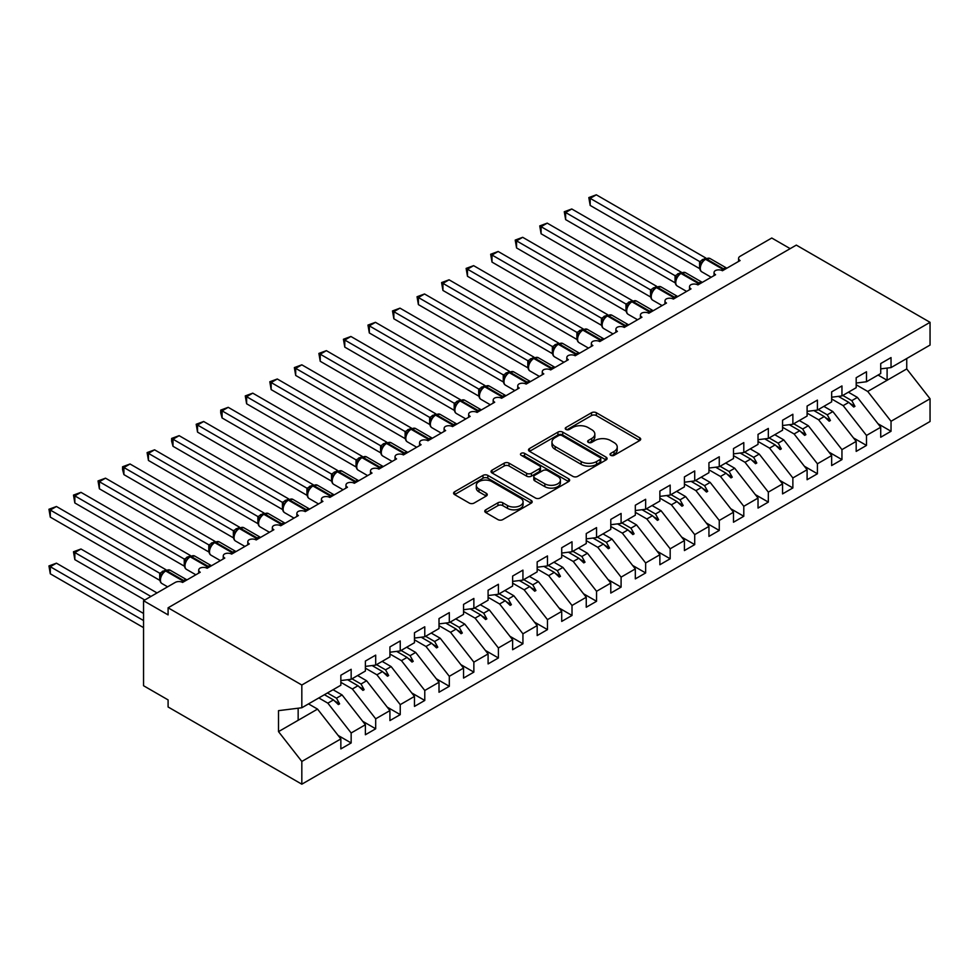 <?xml version="1.0" encoding="UTF-8"?>
<svg xmlns="http://www.w3.org/2000/svg" width="979" height="979" viewBox="0 0 979 979"><rect width="100%" height="100%" fill="white"/><g stroke="black" fill="none" stroke-linecap="round" stroke-linejoin="round"><path stroke-width="1.47" d="M610.737 455.321A2.386 1.371 0 0 0 614.102 455.321L639.703 440.55A3.402 1.97 0 0 0 640.694 439.155A3.402 1.97 0 0 0 639.703 437.772L596.346 412.734A3.402 1.97 0 0 0 591.524 412.734L565.935 427.517A2.386 1.371 0 0 0 565.238 428.484A2.386 1.371 0 0 0 565.935 429.463A2.386 1.371 0 0 0 569.301 429.463L572.617 427.542A10.904 6.29 0 0 1 588.036 427.542L591.646 429.634A10.904 6.29 0 0 1 594.84 434.076A10.904 6.29 0 0 1 591.646 438.531L588.33 440.44A2.386 1.371 0 0 0 587.633 441.419A2.386 1.371 0 0 0 588.33 442.386A2.386 1.371 0 0 0 591.708 442.386L595.012 440.477A10.904 6.29 0 0 1 610.431 440.477L614.041 442.569A10.904 6.29 0 0 1 617.235 447.011A10.904 6.29 0 0 1 614.041 451.466L610.737 453.375A2.386 1.371 0 0 0 610.039 454.354A2.386 1.371 0 0 0 610.737 455.321L610.737 453.375M485.78 509.802A3.402 1.97 0 0 0 484.776 511.197A3.402 1.97 0 0 0 485.78 512.58L497.944 519.604A3.402 1.97 0 0 0 502.765 519.604L531.181 503.194A3.402 1.97 0 0 0 532.184 501.811A3.402 1.97 0 0 0 531.181 500.416L487.823 475.39A3.402 1.97 0 0 0 483.014 475.39L454.586 491.801A3.402 1.97 0 0 0 453.583 493.183A3.402 1.97 0 0 0 454.586 494.579L469.284 503.059A3.402 1.97 0 0 0 474.093 503.059L486.257 496.035A3.402 1.97 0 0 0 487.261 494.652A3.402 1.97 0 0 0 486.257 493.257L478.976 489.047A9.117 5.262 0 0 1 476.308 485.327A9.117 5.262 0 0 1 481.937 480.469A9.117 5.262 0 0 1 491.862 481.607L520.4 498.091A9.117 5.262 0 0 1 523.08 501.811A9.117 5.262 0 0 1 517.45 506.669A9.117 5.262 0 0 1 507.514 505.531L502.765 502.778A3.402 1.97 0 0 0 497.944 502.778L485.78 509.802L485.78 512.58M880.721 368.863L891.037 367.59L930.05 345.061L930.05 322.324L796.306 245.105L168.094 607.8L168.094 614.885L143.546 600.714L175.204 582.444A5.201 3.01 180 0 1 182.571 582.444L200.242 572.238A5.201 3.01 0 0 1 198.713 570.121A5.201 3.01 0 0 1 199.997 568.138A5.201 3.01 180 0 1 207.107 568.273L224.778 558.067A5.201 3.01 0 0 1 223.249 555.95A5.201 3.01 0 0 1 224.534 553.967A5.201 3.01 180 0 1 231.644 554.102L249.315 543.908A5.201 3.01 0 0 1 247.797 541.779A5.201 3.01 0 0 1 249.082 539.796A5.201 3.01 180 0 1 256.192 539.943L273.851 529.737A5.201 3.01 0 0 1 272.333 527.608A5.201 3.01 0 0 1 273.618 525.637A5.201 3.01 180 0 1 280.728 525.772L298.399 515.566A5.201 3.01 0 0 1 296.87 513.449A5.201 3.01 0 0 1 298.154 511.466A5.201 3.01 180 0 1 305.264 511.601L322.935 501.395A5.201 3.01 0 0 1 321.406 499.278A5.201 3.01 0 0 1 322.703 497.295A5.201 3.01 180 0 1 329.801 497.43L347.472 487.236A5.201 3.01 0 0 1 345.954 485.107A5.201 3.01 0 0 1 347.239 483.124A5.201 3.01 180 0 1 354.349 483.271L372.02 473.065A5.201 3.01 0 0 1 370.49 470.936A5.201 3.01 0 0 1 371.775 468.965A5.201 3.01 180 0 1 378.885 469.1L396.556 458.894A5.201 3.01 0 0 1 395.026 456.777A5.201 3.01 0 0 1 396.324 454.794A5.201 3.01 180 0 1 403.421 454.929L421.092 444.723A5.201 3.01 0 0 1 419.575 442.606A5.201 3.01 0 0 1 420.86 440.623A5.201 3.01 180 0 1 427.97 440.758L445.629 430.564A5.201 3.01 0 0 1 444.111 428.435A5.201 3.01 0 0 1 445.396 426.452A5.201 3.01 180 0 1 452.506 426.599L470.177 416.393A5.201 3.01 0 0 1 468.647 414.264A5.201 3.01 0 0 1 469.932 412.294A5.201 3.01 180 0 1 477.042 412.428L494.713 402.222A5.201 3.01 0 0 1 493.183 400.105A5.201 3.01 0 0 1 494.481 398.123A5.201 3.01 180 0 1 501.591 398.257L519.249 388.051A5.201 3.01 0 0 1 517.732 385.934A5.201 3.01 0 0 1 519.017 383.952A5.201 3.01 180 0 1 526.127 384.086L543.798 373.892A5.201 3.01 0 0 1 542.268 371.763A5.201 3.01 0 0 1 543.553 369.781A5.201 3.01 180 0 1 550.663 369.927L568.334 359.721A5.201 3.01 0 0 1 566.804 357.592A5.201 3.01 0 0 1 568.101 355.622A5.201 3.01 180 0 1 575.199 355.756L592.87 345.55A5.201 3.01 0 0 1 591.353 343.433A5.201 3.01 0 0 1 592.638 341.451A5.201 3.01 180 0 1 599.748 341.585L617.419 331.379A5.201 3.01 0 0 1 615.889 329.262A5.201 3.01 0 0 1 617.174 327.28A5.201 3.01 180 0 1 624.284 327.414L641.955 317.22A5.201 3.01 0 0 1 640.425 315.091A5.201 3.01 0 0 1 641.71 313.109A5.201 3.01 180 0 1 648.82 313.256L666.491 303.049A5.201 3.01 0 0 1 664.974 300.92A5.201 3.01 0 0 1 666.258 298.95A5.201 3.01 180 0 1 673.368 299.084L691.027 288.878A5.201 3.01 0 0 1 689.51 286.761A5.201 3.01 0 0 1 690.795 284.779A5.201 3.01 180 0 1 697.905 284.913L715.576 274.72A5.201 3.01 0 0 1 714.046 272.59A5.201 3.01 0 0 1 715.331 270.608A5.201 3.01 180 0 1 722.441 270.742L740.112 260.549A5.201 3.01 0 0 1 738.582 258.419A5.201 3.01 0 0 1 740.112 256.29L771.77 238.019L790.175 248.642M930.05 322.324L301.826 685.019L168.094 607.8M572.862 476.357A3.402 1.97 0 0 0 577.671 476.357L606.099 459.946A3.402 1.97 0 0 0 607.09 458.564A3.402 1.97 0 0 0 606.099 457.169L562.741 432.131A3.402 1.97 0 0 0 557.92 432.131L529.504 448.541A3.402 1.97 0 0 0 528.501 449.936A3.402 1.97 0 0 0 529.504 451.331L572.862 476.357M522.137 455.835A2.386 1.371 0 0 1 524.56 456.177L524.56 453.338L568.64 478.792A3.402 1.97 0 0 1 569.643 480.187A3.402 1.97 0 0 1 568.64 481.57L540.212 497.981A3.402 1.97 0 0 1 535.403 497.981L492.045 472.955L504.209 465.98L504.209 463.153L492.045 470.165A3.402 1.97 0 0 0 491.042 471.56A3.402 1.97 0 0 0 492.045 472.955L492.045 470.165M504.209 465.98A3.402 1.97 0 0 1 509.019 465.98L509.019 463.153A3.402 1.97 0 0 0 504.209 463.153M509.019 463.153L526.604 473.298A3.402 1.97 0 0 0 531.426 473.298L539.49 468.635A3.402 1.97 0 0 0 540.494 467.252A3.402 1.97 0 0 0 539.49 465.857L521.183 455.284A2.386 1.371 0 0 1 520.485 454.317A2.386 1.371 0 0 1 521.966 453.044A2.386 1.371 0 0 1 524.56 453.338M301.826 685.019L301.826 707.756L340.851 685.227L340.851 675.241L351.155 669.293L351.155 679.279L340.851 680.564M338.122 735.437L351.155 742.963L351.155 732.977L365.387 724.754L342.075 694.931L333.056 689.73M318.824 697.941L327.843 703.155L351.155 732.977M351.155 679.279L365.387 671.056L365.387 661.07L375.691 655.122L375.691 665.108L365.387 666.393M362.671 721.278L375.691 728.792L375.691 718.806L389.923 710.595L366.611 680.772L357.592 675.559M340.851 682.326L352.379 688.983L375.691 718.806M375.691 665.108L389.923 656.897L389.923 646.911L400.24 640.951L400.24 650.937L389.923 652.222M387.207 707.107L400.24 714.633L400.24 704.635L414.472 696.424L391.159 666.601L382.14 661.388M365.387 668.155L376.927 674.812L400.24 704.635M400.24 650.937L414.472 642.726L414.472 632.74L424.776 626.793L424.776 636.778L414.472 638.063M411.743 692.936L424.776 700.462L424.776 690.476L439.008 682.253L415.696 652.43L406.677 647.229M389.923 653.984L401.463 660.654L424.776 690.476M424.776 636.778L439.008 628.555L439.008 618.569L449.312 612.621L449.312 622.607L439.008 623.892M436.279 678.765L449.312 686.291L449.312 676.305L463.544 668.082L440.232 638.259L431.213 633.058M414.472 639.825L426 646.483L449.312 676.305M449.312 622.607L463.544 614.384L463.544 604.398L473.86 598.45L473.86 608.436L463.544 609.721M460.828 664.606L473.86 672.12L473.86 662.134L488.093 653.923L464.78 624.1L455.761 618.887M439.008 625.654L450.548 632.312L473.86 662.134M473.86 608.436L488.093 600.225L488.093 590.239L498.397 584.279L498.397 594.265L488.093 595.55M485.364 650.435L498.397 657.961L498.397 647.963L512.629 639.752L489.316 609.929L480.297 604.716M463.544 611.483L475.084 618.141L498.397 647.963M498.397 594.265L512.629 586.054L512.629 576.068L522.933 570.121L522.933 580.106L512.629 581.391M509.9 636.264L522.933 643.79L522.933 633.805L537.165 625.581L513.853 595.758L504.834 590.557M488.093 597.312L499.62 603.982L522.933 633.805M522.933 580.106L537.165 571.883L537.165 561.897L547.469 555.95L547.469 565.935L537.165 567.22M534.448 622.093L547.469 629.619L547.469 619.634L561.713 611.41L538.389 581.587L529.382 576.386M512.629 583.154L524.157 589.811L547.469 619.634M547.469 565.935L561.713 557.724L561.713 547.726L572.017 541.779L572.017 551.764L561.713 553.049M558.985 607.935L572.017 615.448L572.017 605.463L586.25 597.251L562.937 567.428L553.918 562.215M537.165 568.983L548.705 575.64L572.017 605.463M572.017 551.764L586.25 543.553L586.25 533.567L596.554 527.608L596.554 537.606L586.25 538.878M583.521 593.763L596.554 601.29L596.554 591.292L610.786 583.08L587.473 553.257L578.454 548.044M561.713 554.812L573.241 561.469L596.554 591.292M596.554 537.606L610.786 529.382L610.786 519.396L621.09 513.449L621.09 523.435L610.786 524.72M608.057 579.592L621.09 587.119L621.09 577.133L635.322 568.909L612.01 539.086L602.991 533.885M586.25 540.641L597.777 547.31L621.09 577.133M621.09 523.435L635.322 515.211L635.322 505.225L645.638 499.278L645.638 509.264L635.322 510.548M632.605 565.421L645.638 572.948L645.638 562.962L659.87 554.738L636.558 524.915L627.539 519.714M610.786 526.482L622.326 533.139L645.638 562.962M645.638 509.264L659.87 501.052L659.87 491.054L670.174 485.107L670.174 495.093L659.87 496.377M657.142 551.263L670.174 558.776L670.174 548.791L684.407 540.579L661.094 510.757L652.075 505.543M635.322 512.311L646.862 518.968L670.174 548.791M670.174 495.093L684.407 486.881L684.407 476.895L694.711 470.936L694.711 480.934L684.407 482.206M681.678 537.092L694.711 544.618L694.711 534.62L708.943 526.408L685.63 496.586L676.611 491.372M659.87 498.14L671.398 504.797L694.711 534.62M694.711 480.934L708.943 472.71L708.943 462.724L719.259 456.777L719.259 466.763L708.943 468.048M706.226 522.921L719.259 530.447L719.259 520.461L733.491 512.237L710.179 482.414L701.16 477.214M684.407 483.969L695.934 490.638L719.259 520.461M719.259 466.763L733.491 458.539L733.491 448.553L743.795 442.606L743.795 452.592L733.491 453.877M730.762 508.75L743.795 516.276L743.795 506.29L758.027 498.066L734.715 468.243L725.696 463.043M708.943 469.81L720.483 476.467L743.795 506.29M743.795 452.592L758.027 444.38L758.027 434.382L768.331 428.435L768.331 438.421L758.027 439.706M755.298 494.591L768.331 502.105L768.331 492.119L782.564 483.907L759.251 454.085L750.232 448.871M733.491 455.639L745.019 462.296L768.331 492.119M768.331 438.421L782.564 430.209L782.564 420.224L792.868 414.264L792.868 424.262L782.564 425.535M779.847 480.42L792.868 487.946L792.868 477.948L807.1 469.736L783.787 439.914L774.768 434.7M758.027 441.468L769.555 448.125L792.868 477.948M792.868 424.262L807.1 416.038L807.1 406.052L817.416 400.105L817.416 410.091L807.1 411.376M804.383 466.249L817.416 473.775L817.416 463.789L831.648 455.565L808.336 425.743L799.317 420.542M782.564 427.297L794.104 433.966L817.416 463.789M817.416 410.091L831.648 401.867L831.648 391.881L841.952 385.934L841.952 395.92L831.648 397.205M828.919 452.078L841.952 459.604L841.952 449.618L856.184 441.394L832.872 411.572L823.853 406.371M807.1 413.138L818.64 419.795L841.952 449.618M841.952 395.92L856.184 387.708L856.184 377.71L866.488 371.763L866.488 381.749L856.184 383.034M853.455 437.919L866.488 445.433L866.488 435.447L880.721 427.236L880.721 437.221L891.037 431.274L891.037 421.276L930.05 398.759L930.05 421.496L301.826 784.191L168.094 706.973L168.094 699.899L143.546 685.728L143.546 600.714M831.648 398.967L843.176 405.624L866.488 435.447M891.037 367.59L891.037 357.592L880.721 363.552L880.721 373.537L866.488 381.749M878.004 423.748L891.037 431.274M856.184 384.796L867.724 391.453L891.037 421.276M301.826 707.756L278.513 710.656L278.513 731.631L317.539 709.102L308.52 703.901M317.539 709.102L340.851 738.925L340.851 748.911L351.155 742.963M375.691 728.792L365.387 734.752L365.387 724.754M400.24 714.633L389.923 720.581L389.923 710.595M424.776 700.462L414.472 706.41L414.472 696.424M449.312 686.291L439.008 692.239L439.008 682.253M473.86 672.12L463.544 678.08L463.544 668.082M498.397 657.961L488.093 663.909L488.093 653.923M522.933 643.79L512.629 649.738L512.629 639.752M547.469 629.619L537.165 635.567L537.165 625.581M572.017 615.448L561.713 621.408L561.713 611.41M596.554 601.29L586.25 607.237L586.25 597.251M621.09 587.119L610.786 593.066L610.786 583.08M645.638 572.948L635.322 578.895L635.322 568.909M670.174 558.776L659.87 564.736L659.87 554.738M694.711 544.618L684.407 550.565L684.407 540.579M719.259 530.447L708.943 536.394L708.943 526.408M743.795 516.276L733.491 522.223L733.491 512.237M768.331 502.105L758.027 508.064L758.027 498.066M792.868 487.946L782.564 493.893L782.564 483.907M817.416 473.775L807.1 479.722L807.1 469.736M841.952 459.604L831.648 465.551L831.648 455.565M866.488 445.433L856.184 451.392L856.184 441.394M278.513 731.631L301.826 761.454L340.851 738.925M301.826 761.454L301.826 784.191M327.843 703.155L333.447 699.912L338.379 704.562L339.615 703.852L336.47 698.174L342.075 694.931M327.451 692.961L336.47 698.174M324.428 694.711L333.447 699.912M352.379 688.983L357.996 685.741L362.928 690.391L364.151 689.681L361.006 684.003L366.611 680.772M351.987 678.802L361.006 684.003M347.569 679.732L357.996 685.741M376.927 674.812L382.532 671.582L387.464 676.232L388.687 675.522L385.542 669.832L391.159 666.601M376.523 664.631L385.542 669.832M372.106 665.561L382.532 671.582M401.463 660.654L407.068 657.411L412 662.061L413.224 661.351L410.091 655.673L415.696 652.43M401.072 650.46L410.091 655.673M396.642 651.39L407.068 657.411M426 646.483L431.617 643.24L436.548 647.89L437.772 647.18L434.627 641.502L440.232 638.259M425.608 636.301L434.627 641.502M421.19 637.219L431.617 643.24M450.548 632.312L456.153 629.069L461.085 633.719L462.308 633.009L459.163 627.331L464.78 624.1M450.144 622.13L459.163 627.331M445.726 623.06L456.153 629.069M475.084 618.141L480.689 614.91L485.621 619.56L486.844 618.85L483.699 613.172L489.316 609.929M474.693 607.959L483.699 613.172M470.263 608.889L480.689 614.91M499.62 603.982L505.237 600.739L510.157 605.389L511.393 604.679L508.248 599.001L513.853 595.758M499.229 593.788L508.248 599.001M494.811 594.718L505.237 600.739M524.157 589.811L529.774 586.568L534.705 591.218L535.929 590.508L532.784 584.83L538.389 581.587M523.765 579.629L532.784 584.83M519.347 580.547L529.774 586.568M548.705 575.64L554.31 572.397L559.242 577.047L560.465 576.337L557.32 570.659L562.937 567.428M548.301 565.458L557.32 570.659M543.883 566.388L554.31 572.397M573.241 561.469L578.846 558.238L583.778 562.888L585.014 562.179L581.869 556.5L587.473 553.257M572.85 551.287L581.869 556.5M568.42 552.217L578.846 558.238M597.777 547.31L603.394 544.067L608.326 548.717L609.55 548.007L606.405 542.329L612.01 539.086M597.386 537.116L606.405 542.329M592.968 538.046L603.394 544.067M622.326 533.139L627.931 529.896L632.862 534.546L634.086 533.836L630.941 528.158L636.558 524.915M621.922 522.957L630.941 528.158M617.504 523.875L627.931 529.896M646.862 518.968L652.467 515.725L657.399 520.375L658.622 519.665L655.489 513.987L661.094 510.757M646.47 508.786L655.489 513.987M642.04 509.716L652.467 515.725M671.398 504.797L677.015 501.566L681.935 506.216L683.171 505.507L680.026 499.828L685.63 496.586M671.007 494.615L680.026 499.828M666.589 495.545L677.015 501.566M695.934 490.638L701.551 487.395L706.483 492.045L707.707 491.336L704.562 485.657L710.179 482.414M695.543 480.444L704.562 485.657M691.125 481.374L701.551 487.395M720.483 476.467L726.088 473.224L731.019 477.874L732.243 477.165L729.098 471.486L734.715 468.243M720.079 466.285L729.098 471.486M715.661 467.203L726.088 473.224M745.019 462.296L750.624 459.053L755.555 463.703L756.791 462.994L753.646 457.315L759.251 454.085M744.627 452.114L753.646 457.315M740.21 453.044L750.624 459.053M769.555 448.125L775.172 444.894L780.104 449.545L781.328 448.835L778.183 443.157L783.787 439.914M769.164 437.943L778.183 443.157M764.746 438.873L775.172 444.894M794.104 433.966L799.708 430.723L804.64 435.374L805.864 434.664L802.719 428.986L808.336 425.743M793.7 423.772L802.719 428.986M789.282 424.702L799.708 430.723M818.64 419.795L824.245 416.552L829.176 421.203L830.412 420.493L827.267 414.815L832.872 411.572M818.248 409.614L827.267 414.815M813.818 410.531L824.245 416.552M843.176 405.624L848.793 402.381L853.725 407.031L854.948 406.322L851.803 400.644L857.408 397.413L880.721 427.236M842.784 395.443L851.803 400.644M857.408 397.413L848.389 392.2M838.367 396.373L848.793 402.381M867.724 391.453L906.738 368.936L930.05 398.759M878.09 375.055L887.109 380.268L887.109 368.08M906.738 358.522L906.738 368.936M298.154 720.299L298.154 708.221M849.845 403.385L854.948 406.322M825.309 417.543L830.412 420.493M800.761 431.715L805.864 434.664M776.225 445.886L781.328 448.835M751.688 460.057L756.791 462.994M727.14 474.215L732.243 477.165M702.604 488.386L707.707 491.336M678.068 502.557L683.171 505.507M653.519 516.728L658.622 519.665M628.983 530.887L634.086 533.836M604.447 545.058L609.55 548.007M579.911 559.229L585.014 562.179M555.362 573.4L560.465 576.337M530.826 587.559L535.929 590.508M506.29 601.73L511.393 604.679M481.741 615.901L486.844 618.85M457.205 630.072L462.308 633.009M432.669 644.231L437.772 647.18M408.133 658.402L413.224 661.351M383.584 672.573L388.687 675.522M359.048 686.744L364.151 689.681M334.512 700.903L339.615 703.852M611.691 455.663L614.041 454.305A10.904 6.29 0 0 0 617.235 449.851L617.235 447.011M594.84 434.076L594.84 436.915A10.904 6.29 0 0 1 591.646 441.37L589.285 442.728M639.654 440.574L596.346 415.573A3.402 1.97 0 0 0 591.524 415.573L566.878 429.793M606.05 459.971L562.741 434.97A3.402 1.97 0 0 0 557.92 434.97L529.541 451.356M600.078 459.53A2.386 1.371 0 0 0 600.776 458.564A2.386 1.371 0 0 0 600.078 457.585L562.019 435.606A2.386 1.371 0 0 0 558.642 435.606L555.154 437.625A10.904 6.29 0 0 0 551.96 442.08A10.904 6.29 0 0 0 555.154 446.534L581.171 461.55A10.904 6.29 0 0 0 596.578 461.55L600.078 459.53L600.078 462.369A2.386 1.371 0 0 0 600.776 461.39L600.776 458.564M551.96 442.08L551.96 444.907A10.904 6.29 0 0 0 555.154 449.361L555.154 446.534M600.078 462.369L596.578 464.376A10.904 6.29 0 0 1 581.171 464.376L555.154 449.361M509.019 465.98L526.604 476.137A3.402 1.97 0 0 0 531.426 476.137L539.49 471.474A3.402 1.97 0 0 0 540.494 470.079L540.494 467.252M524.56 456.177L568.591 481.595M544.85 483.834A9.117 5.262 0 0 0 554.787 484.972A9.117 5.262 0 0 0 560.404 480.114A9.117 5.262 0 0 0 557.736 476.394L547.689 470.593A3.402 1.97 0 0 0 542.868 470.593L534.803 475.243A3.402 1.97 0 0 0 533.8 476.638A3.402 1.97 0 0 0 534.803 478.033L544.85 483.834L544.85 486.673A9.117 5.262 0 0 0 554.787 487.811A9.117 5.262 0 0 0 560.404 482.953L560.404 480.114M533.8 476.638L533.8 479.465A3.402 1.97 0 0 0 534.803 480.86L534.803 478.033M544.85 486.673L534.803 480.86M523.08 501.811L523.08 504.638A9.117 5.262 0 0 1 517.45 509.508A9.117 5.262 0 0 1 507.514 508.358L502.765 505.617A3.402 1.97 0 0 0 497.944 505.617L485.829 512.617M476.308 485.327L476.308 488.166A9.117 5.262 0 0 0 478.976 491.886L478.976 489.047M486.22 496.059L478.976 491.886M531.181 500.416L531.181 503.194L487.823 478.217A3.402 1.97 0 0 0 483.014 478.217L454.635 494.603M590.178 205.431L588.82 197.574L590.178 198.345L596.309 194.809L705.847 258.04L699.704 261.589L590.178 198.345L590.178 205.431L699.593 268.601L699.593 261.528M705.21 259.043A1.738 1.003 -120 0 1 705.443 258.799L710.044 258.517A7.465 4.308 120 0 0 706.312 258.884A1.738 1.003 -120 0 0 705.443 258.799L704.709 259.215A1.738 1.003 60 0 0 704.464 259.472L700.523 264.257A3.818 2.766 18 0 0 699.581 261.564M701.747 262.91L699.704 261.589M588.82 197.574L596.309 194.809M590.178 262.103L650.582 296.98L650.509 289.857L656.762 286.382L547.224 223.139L541.093 226.687L650.509 289.857M565.629 276.274L626.034 311.151M541.093 290.445L601.498 325.322M516.557 304.604L576.961 339.48M492.009 318.775L552.425 353.652M565.629 219.602L564.283 211.733L565.629 212.516L571.773 208.98L681.298 272.211L675.167 275.76L565.629 212.516L565.629 219.602L675.057 282.772L675.057 275.686M680.662 273.214A1.738 1.003 -120 0 1 680.907 272.957L685.496 272.676A7.465 4.308 120 0 0 681.763 273.043A1.738 1.003 -120 0 0 680.907 272.957L680.16 273.386A1.738 1.003 60 0 0 679.928 273.63L675.987 278.428C674.751 282.258 675.192 284.791 677.297 286.027L686.634 291.424M677.199 277.069L675.167 275.76M564.283 211.733L571.773 208.98M541.093 233.773L539.747 225.904L541.093 226.687L541.093 233.773L650.509 296.943M656.126 287.373A1.738 1.003 -120 0 1 656.358 287.128L660.96 286.847A7.465 4.308 120 0 0 657.227 287.214A1.738 1.003 -120 0 0 656.358 287.128L655.624 287.557A1.738 1.003 60 0 0 655.392 287.802L651.451 292.599A3.818 2.766 18 0 0 650.497 289.906M652.663 291.24L650.619 289.919M539.747 225.904L547.224 223.139M516.557 247.932L515.211 240.075L516.557 240.858L522.688 237.31L632.226 300.541L626.083 304.09L516.557 240.858L516.557 247.932L625.973 311.114L625.973 304.028M631.59 301.544A1.738 1.003 -120 0 1 631.822 301.299L636.423 301.018A7.465 4.308 120 0 0 632.691 301.385A1.738 1.003 -120 0 0 631.822 301.299L631.088 301.728A1.738 1.003 60 0 0 630.855 301.973L626.903 306.757C625.667 310.588 626.107 313.121 628.224 314.369L637.562 319.754M628.126 305.411L626.083 304.09M515.211 240.075L522.688 237.31M492.009 262.103L490.663 254.246L492.009 255.017L498.152 251.481L607.678 314.712L601.547 318.261L492.009 255.017L492.009 262.103L601.436 325.273L601.436 318.199M607.041 315.715A1.738 1.003 -120 0 1 607.286 315.471L611.875 315.189A7.465 4.308 120 0 0 608.155 315.556A1.738 1.003 -120 0 0 607.286 315.471L606.539 315.887A1.738 1.003 60 0 0 606.307 316.144L602.366 320.928C601.13 324.759 601.571 327.292 603.688 328.528L613.013 333.925M603.578 319.582L601.547 318.261M490.663 254.246L498.152 251.481M467.472 332.946L527.877 367.823M467.472 276.274L466.126 268.405L467.472 269.188L473.616 265.652L583.141 328.883L576.998 332.432L467.472 269.188L467.472 276.274L576.9 339.444L576.9 332.358M582.505 329.886A1.738 1.003 -120 0 1 582.738 329.629L587.339 329.348A7.465 4.308 120 0 0 583.606 329.715A1.738 1.003 -120 0 0 582.738 329.629L582.003 330.058A1.738 1.003 60 0 0 581.771 330.302L577.83 335.099C576.594 338.93 577.035 341.463 579.14 342.699L588.477 348.096M579.042 333.741L576.998 332.432M466.126 268.405L473.616 265.652M442.936 347.117L503.341 381.981M442.936 290.445L441.59 282.576L442.936 283.359L449.067 279.81L558.605 343.054L552.462 346.59L442.936 283.359L442.936 290.445L552.352 353.615L552.352 346.529M557.969 344.045A1.738 1.003 -120 0 1 558.201 343.8L562.803 343.519A7.465 4.308 120 0 0 559.07 343.886A1.738 1.003 -120 0 0 558.201 343.8L557.467 344.229A1.738 1.003 60 0 0 557.235 344.473L553.294 349.258C552.058 353.101 552.486 355.634 554.603 356.87L563.941 362.254M554.506 347.912L552.462 346.59M441.59 282.576L449.067 279.81M418.4 361.275L478.804 396.152M418.4 304.604L417.042 296.747L418.4 297.518L424.531 293.981L534.069 357.213L527.926 360.761L418.4 297.518L418.4 304.604L527.816 367.786L527.816 360.7M533.433 358.216A1.738 1.003 -120 0 1 533.665 357.971L538.266 357.69A7.465 4.308 120 0 0 534.534 358.057A1.738 1.003 -120 0 0 533.665 357.971L532.931 358.4A1.738 1.003 60 0 0 532.686 358.644L528.746 363.429A3.818 2.766 18 0 0 527.803 360.749M529.969 362.083L527.926 360.761M417.042 296.747L424.531 293.981M393.852 375.446L454.256 410.323M393.852 318.775L392.506 310.918L393.852 311.689L399.995 308.152L509.521 371.384L503.39 374.933L393.852 311.689L393.852 318.775L503.279 381.945L503.255 374.908A3.818 2.766 18 0 1 504.197 377.625M508.884 372.387A1.738 1.003 -120 0 1 509.117 372.142L513.718 371.861A7.465 4.308 120 0 0 509.986 372.228A1.738 1.003 -120 0 0 509.117 372.142L508.382 372.558A1.738 1.003 60 0 0 508.15 372.815L504.209 377.6C502.973 381.431 503.414 383.964 505.519 385.2L514.856 390.597M505.421 376.254L503.39 374.933M392.506 310.918L399.995 308.152M369.316 389.618L429.72 424.494M369.316 332.946L367.969 325.077L369.316 325.86L375.446 322.324L484.984 385.555L478.841 389.104L369.316 325.86L369.316 332.946L478.731 396.116L478.731 389.03M484.348 386.558A1.738 1.003 -120 0 1 484.581 386.301L489.182 386.02A7.465 4.308 120 0 0 485.449 386.387A1.738 1.003 -120 0 0 484.581 386.301L483.846 386.729A1.738 1.003 60 0 0 483.614 386.974L479.673 391.771A3.818 2.766 18 0 0 478.719 389.079M480.885 390.413L478.841 389.104M367.969 325.077L375.446 322.324M344.779 403.789L405.184 438.653M344.779 347.117L343.433 339.248L344.779 340.031L350.91 336.482L460.448 399.726L454.305 403.262L344.779 340.031L344.779 347.117L454.195 410.287L454.183 403.25A3.818 2.766 18 0 1 455.125 405.955M459.812 400.717A1.738 1.003 -120 0 1 460.044 400.472L464.646 400.191A7.465 4.308 120 0 0 460.913 400.558A1.738 1.003 -120 0 0 460.044 400.472L459.31 400.9A1.738 1.003 60 0 0 459.065 401.145L455.125 405.93C453.889 409.773 454.329 412.306 456.447 413.542L465.784 418.926M456.349 404.584L454.305 403.262M343.433 339.248L350.91 336.482M320.231 417.947L380.635 452.824M320.231 361.275L318.885 353.419L320.231 354.19L326.374 350.653L435.9 413.884L429.769 417.433L320.231 354.19L320.231 361.275L429.659 424.458L429.659 417.372M435.263 414.888A1.738 1.003 -120 0 1 435.508 414.643L440.097 414.362A7.465 4.308 120 0 0 436.365 414.729A1.738 1.003 -120 0 0 435.508 414.643L434.762 415.072A1.738 1.003 60 0 0 434.529 415.316L432.571 416.895M454.391 425.51A1.738 1.003 -120 0 0 453.546 424.641L436.365 414.729L435.631 415.157A1.738 1.003 60 0 0 434.762 415.072L430.589 420.101A3.818 2.766 18 0 0 429.646 417.421M431.8 418.755L429.769 417.433M318.885 353.419L326.374 350.653M295.695 432.118L356.099 466.995M295.695 375.446L294.349 367.59L295.695 368.361L301.826 364.824L411.364 428.056L405.22 431.604L295.695 368.361L295.695 375.446L405.122 438.616L405.098 431.58A3.818 2.766 18 0 1 406.04 434.297M410.727 429.059A1.738 1.003 -120 0 1 410.96 428.814L415.561 428.521A7.465 4.308 120 0 0 411.829 428.9A1.738 1.003 -120 0 0 410.96 428.814L410.225 429.23A1.738 1.003 60 0 0 409.993 429.475L406.052 434.272C404.816 438.102 405.257 440.636 407.362 441.872L416.699 447.268M407.264 432.914L405.22 431.604M294.349 367.59L301.826 364.824M271.159 446.289L331.563 481.166L331.502 474.044L337.743 470.556L228.217 407.325L222.074 410.862L331.502 474.044M271.159 389.618L269.812 381.749L271.159 382.532L277.29 378.995L386.827 442.227L380.684 445.775L271.159 382.532L271.159 389.618L380.574 452.787L380.574 445.702M386.191 443.23A1.738 1.003 -120 0 1 386.424 442.973L391.025 442.692A7.465 4.308 120 0 0 387.292 443.059A1.738 1.003 -120 0 0 386.424 442.973L385.689 443.401A1.738 1.003 60 0 0 385.457 443.646L381.516 448.443A3.818 2.766 18 0 0 380.562 445.751M382.728 447.085L380.684 445.775M269.812 381.749L277.29 378.995M246.622 460.46L307.027 495.325M246.622 403.789L245.264 395.92L246.622 396.703L252.753 393.154L362.279 456.398L356.148 459.934L246.622 396.703L246.622 403.789L356.038 466.959L356.038 459.873M361.643 457.389A1.738 1.003 -120 0 1 361.887 457.144L366.476 456.863A7.465 4.308 120 0 0 362.756 457.23A1.738 1.003 -120 0 0 361.887 457.144L361.153 457.572A1.738 1.003 60 0 0 360.908 457.817L356.968 462.602C355.732 466.445 356.172 468.978 358.29 470.214L367.627 475.598M358.179 461.256L356.148 459.934M245.264 395.92L252.753 393.154M222.074 474.619L282.478 509.496L282.417 502.374L288.67 498.898L179.133 435.667L173.002 439.204L282.417 502.374M222.074 417.947L220.728 412.918L220.728 410.091L222.074 410.862L222.074 417.947L331.502 481.13M337.106 471.56A1.738 1.003 -120 0 1 337.339 471.315L341.94 471.034A7.465 4.308 120 0 0 338.208 471.401A1.738 1.003 -120 0 0 337.339 471.315L336.605 471.743A1.738 1.003 60 0 0 336.372 471.988L332.432 476.773A3.818 2.766 18 0 0 331.477 474.093M333.643 475.427L331.6 474.105M220.728 410.091L228.217 407.325M197.538 488.79L257.942 523.667M197.538 432.118L196.192 424.262L197.538 425.033L203.669 421.496L313.207 484.727L307.063 488.276L197.538 425.033L197.538 432.118L306.953 495.288L306.953 488.203M312.57 485.731A1.738 1.003 -120 0 1 312.803 485.486L317.404 485.192A7.465 4.308 120 0 0 313.672 485.572A1.738 1.003 -120 0 0 312.803 485.486L312.068 485.902A1.738 1.003 60 0 0 311.836 486.147L307.895 490.944A3.818 2.766 18 0 0 306.941 488.252M309.107 489.586L307.063 488.276M196.192 424.262L203.669 421.496M173.002 502.961L233.406 537.838L233.332 530.716L239.586 527.228L130.048 463.997L123.917 467.534L233.332 530.716A3.818 2.766 18 0 1 234.262 533.469M173.002 446.289L171.643 441.26L171.643 438.421L173.002 439.204L173.002 446.289L282.417 509.459M288.034 499.89A1.738 1.003 -120 0 1 288.267 499.645L292.868 499.363A7.465 4.308 120 0 0 289.135 499.731A1.738 1.003 -120 0 0 288.267 499.645L287.532 500.073A1.738 1.003 60 0 0 287.288 500.318L283.347 505.115C282.111 508.945 282.552 511.479 284.669 512.715L294.006 518.111M284.571 503.757L282.527 502.447M171.643 438.421L179.133 435.667M148.453 517.132L208.857 551.997M148.453 460.46L147.107 452.592L148.453 453.375L154.596 449.826L264.122 513.069L257.991 516.606L148.453 453.375L148.453 460.46L257.881 523.63L257.881 516.545M263.486 514.061A1.738 1.003 -120 0 1 263.73 513.816L268.319 513.534A7.465 4.308 120 0 0 264.587 513.902A1.738 1.003 -120 0 0 263.73 513.816L262.984 514.244A1.738 1.003 60 0 0 262.751 514.489L258.811 519.274A3.818 2.766 18 0 0 257.856 516.594M260.022 517.928L257.991 516.606M147.107 452.592L154.596 449.826M123.917 531.291L184.321 566.168M123.917 474.619L122.571 469.59L122.571 466.763L123.917 467.534L123.917 474.619L233.332 537.801M238.949 528.232A1.738 1.003 -120 0 1 239.182 527.987L243.783 527.705A7.465 4.308 120 0 0 240.051 528.073A1.738 1.003 -120 0 0 239.182 527.987L238.448 528.415A1.738 1.003 60 0 0 238.215 528.66L234.275 533.445C233.039 537.275 233.479 539.808 235.584 541.057L244.921 546.441M235.486 532.099L233.443 530.777M122.571 466.763L130.048 463.997M99.381 545.462L159.785 580.339M99.381 488.79L98.035 480.934L99.381 481.705L105.512 478.168L215.05 541.399L208.906 544.948L99.381 481.705L99.381 488.79L208.796 551.96L208.796 544.875M214.413 542.403A1.738 1.003 -120 0 1 214.646 542.158L219.247 541.864A7.465 4.308 120 0 0 215.515 542.244A1.738 1.003 -120 0 0 214.646 542.158L213.911 542.574A1.738 1.003 60 0 0 213.679 542.819L209.726 547.616A3.818 2.766 18 0 0 208.784 544.924M210.95 546.258L208.906 544.948M98.035 480.934L105.512 478.168M73.486 551.764L74.832 552.548L74.832 559.633L73.486 551.764L80.976 549.011L74.832 552.548L150.913 596.468M74.832 559.633L144.77 600.005M80.976 549.011L157.044 592.931M74.832 502.961L73.486 495.093L74.832 495.876L80.976 492.339L190.501 555.57L184.37 559.119L74.832 495.876L74.832 502.961L184.26 566.131L184.248 559.095A3.818 2.766 18 0 1 185.178 561.811M189.865 556.561A1.738 1.003 -120 0 1 190.11 556.317L194.699 556.035A7.465 4.308 120 0 0 190.978 556.402A1.738 1.003 -120 0 0 190.11 556.317L189.363 556.745A1.738 1.003 60 0 0 189.131 556.99L185.19 561.787C183.954 565.617 184.395 568.15 186.512 569.386L195.837 574.771M186.402 560.429L184.37 559.119M73.486 495.093L80.976 492.339M48.95 565.935L50.296 566.719L50.296 573.804L48.95 565.935L56.439 563.17L50.296 566.719L143.546 620.551M50.296 573.804L143.546 627.637M56.439 563.17L143.546 613.466M50.296 517.132L48.95 509.264L50.296 510.047L56.439 506.498L165.965 569.741L159.822 573.278L50.296 510.047L50.296 517.132L159.724 580.302L159.724 573.217M165.329 570.733A1.738 1.003 -120 0 1 165.561 570.488L170.162 570.206A7.465 4.308 120 0 0 166.43 570.573A1.738 1.003 -120 0 0 165.561 570.488L164.827 570.916A1.738 1.003 60 0 0 164.594 571.161L160.654 575.946C159.418 579.776 159.858 582.321 161.963 583.557L167.617 586.825M161.865 574.6L159.822 573.278M48.95 509.264L56.439 506.498M614.041 454.305L614.041 451.466M588.33 442.386L588.33 440.44M591.646 441.37L591.646 438.531M565.935 429.463L565.935 427.517M591.524 415.573L591.524 412.734M596.346 415.573L596.346 412.734M639.703 440.55L639.703 437.772M529.504 451.331L529.504 448.541M557.92 434.97L557.92 432.131M562.741 434.97L562.741 432.131M606.099 459.946L606.099 457.169M581.171 464.376L581.171 461.55M596.578 464.376L596.578 461.55M526.604 476.137L526.604 473.298M531.426 476.137L531.426 473.298M539.49 471.474L539.49 468.635M568.64 481.57L568.64 478.792M497.944 505.617L497.944 502.778M502.765 505.617L502.765 502.778M507.514 508.358L507.514 505.531M486.257 496.035L486.257 493.257M454.586 494.579L454.586 491.801M483.014 478.217L483.014 475.39M487.823 478.217L487.823 475.39M724.325 269.666A1.738 1.003 -120 0 0 723.481 268.797A7.465 4.308 -60 0 1 726.797 268.234M721.339 270.265A7.465 4.308 -60 0 1 722.747 269.225L723.481 268.797L706.312 258.884L705.578 259.3A7.465 4.308 120 0 0 700.291 268.442A7.465 4.308 120 0 0 701.845 271.856L711.182 277.253M702.518 261.05L704.709 259.215A1.738 1.003 60 0 1 705.578 259.3L722.747 269.225A1.738 1.003 60 0 1 723.591 270.082M703.901 259.753A3.818 2.203 60 0 1 702.775 259.398M703.387 260.181A3.818 2.203 60 0 1 702.041 259.814M699.777 283.824A1.738 1.003 -120 0 0 698.945 282.968A7.465 4.308 -60 0 1 702.249 282.405M696.803 284.424A7.465 4.308 -60 0 1 698.211 283.396L698.945 282.968L681.763 273.043L681.029 273.471A7.465 4.308 120 0 0 675.755 282.613A7.465 4.308 120 0 0 677.297 286.027M677.97 275.221L680.16 273.386A1.738 1.003 60 0 1 681.029 273.471L698.211 283.396A1.738 1.003 60 0 1 699.043 284.253M679.353 273.924A3.818 2.203 60 0 1 678.239 273.557M678.839 274.353A3.818 2.203 60 0 1 677.505 273.985M675.975 278.452A3.818 2.766 18 0 0 675.033 275.735M675.241 297.995A1.738 1.003 -120 0 0 674.409 297.139A7.465 4.308 -60 0 1 677.713 296.576M672.255 298.595A7.465 4.308 -60 0 1 673.674 297.555L674.409 297.139L657.227 287.214L656.493 287.642A7.465 4.308 120 0 0 651.219 296.784A7.465 4.308 120 0 0 652.76 300.198L662.098 305.583M653.434 289.392L655.624 287.557A1.738 1.003 60 0 1 656.493 287.642L673.674 297.555A1.738 1.003 60 0 1 674.507 298.424M654.816 288.095A3.818 2.203 60 0 1 653.703 287.728M654.302 288.511A3.818 2.203 60 0 1 652.956 288.156M650.705 312.166A1.738 1.003 -120 0 0 649.872 311.298A7.465 4.308 -60 0 1 653.177 310.735M647.719 312.766A7.465 4.308 -60 0 1 649.126 311.726L649.872 311.298L632.691 301.385L631.957 301.813A7.465 4.308 120 0 0 626.682 310.943A7.465 4.308 120 0 0 628.224 314.369M628.897 303.551L631.088 301.728A1.738 1.003 60 0 1 631.957 301.813L649.126 311.726A1.738 1.003 60 0 1 649.97 312.595M630.28 302.266A3.818 2.203 60 0 1 629.154 301.899M629.766 302.682A3.818 2.203 60 0 1 628.42 302.327M626.903 306.782A3.818 2.766 18 0 0 625.96 304.077M626.168 326.337A1.738 1.003 -120 0 0 625.324 325.469A7.465 4.308 -60 0 1 628.64 324.906M623.182 326.937A7.465 4.308 -60 0 1 624.59 325.897L625.324 325.469L608.155 315.556L607.408 315.972A7.465 4.308 120 0 0 602.134 325.114A7.465 4.308 120 0 0 603.688 328.528M604.349 317.722L606.539 315.887A1.738 1.003 60 0 1 607.408 315.972L624.59 325.897A1.738 1.003 60 0 1 625.422 326.753M605.732 316.425A3.818 2.203 60 0 1 604.618 316.07M605.218 316.853A3.818 2.203 60 0 1 603.884 316.486M602.354 320.953A3.818 2.766 18 0 0 601.424 318.236M601.62 340.496A1.738 1.003 -120 0 0 600.788 339.64A7.465 4.308 -60 0 1 604.092 339.077M598.634 341.096A7.465 4.308 -60 0 1 600.054 340.068L600.788 339.64L583.606 329.715L582.872 330.143A7.465 4.308 120 0 0 577.598 339.285A7.465 4.308 120 0 0 579.14 342.699M579.813 331.893L582.003 330.058A1.738 1.003 60 0 1 582.872 330.143L600.054 340.068A1.738 1.003 60 0 1 600.886 340.925M581.196 330.596A3.818 2.203 60 0 1 580.082 330.229M580.682 331.024A3.818 2.203 60 0 1 579.348 330.657M577.818 335.124A3.818 2.766 18 0 0 576.876 332.407M577.084 354.667A1.738 1.003 -120 0 0 576.252 353.811A7.465 4.308 -60 0 1 579.556 353.248L562.803 343.519M574.098 355.267A7.465 4.308 -60 0 1 575.517 354.227L576.252 353.811L559.07 343.886L558.336 344.314A7.465 4.308 120 0 0 553.062 353.456A7.465 4.308 120 0 0 554.603 356.87M555.277 346.064L557.467 344.229A1.738 1.003 60 0 1 558.336 344.314L575.517 354.227A1.738 1.003 60 0 1 576.35 355.096M556.659 344.767A3.818 2.203 60 0 1 555.534 344.4M556.145 345.183A3.818 2.203 60 0 1 554.799 344.828M553.282 349.283A3.818 2.766 18 0 0 552.34 346.578M552.548 368.838A1.738 1.003 -120 0 0 551.703 367.969A7.465 4.308 -60 0 1 555.02 367.406M549.562 369.438A7.465 4.308 -60 0 1 550.969 368.398L551.703 367.969L534.534 358.057L533.8 358.485A7.465 4.308 120 0 0 528.513 367.614A7.465 4.308 120 0 0 530.067 371.041L539.405 376.425M530.74 360.223L532.931 358.4A1.738 1.003 60 0 1 533.8 358.485L550.969 368.398A1.738 1.003 60 0 1 551.813 369.267M532.123 358.938A3.818 2.203 60 0 1 530.997 358.571M531.609 359.354A3.818 2.203 60 0 1 530.263 358.999M527.999 383.009A1.738 1.003 -120 0 0 527.167 382.14A7.465 4.308 -60 0 1 530.471 381.577L513.718 371.861M525.025 383.609A7.465 4.308 -60 0 1 526.433 382.569L527.167 382.14L509.986 372.228L509.251 372.644A7.465 4.308 120 0 0 503.977 381.786A7.465 4.308 120 0 0 505.519 385.2M506.192 374.394L508.382 372.558A1.738 1.003 60 0 1 509.251 372.644L526.433 382.569A1.738 1.003 60 0 1 527.265 383.425M507.575 373.097A3.818 2.203 60 0 1 506.461 372.742M507.061 373.525A3.818 2.203 60 0 1 505.727 373.158M503.463 397.168A1.738 1.003 -120 0 0 502.631 396.311A7.465 4.308 -60 0 1 505.935 395.749M500.477 397.768A7.465 4.308 -60 0 1 501.897 396.74L502.631 396.311L485.449 386.387L484.715 386.815A7.465 4.308 120 0 0 479.441 395.957A7.465 4.308 120 0 0 480.983 399.371L490.32 404.768M481.656 388.565L483.846 386.729A1.738 1.003 60 0 1 484.715 386.815L501.897 396.74A1.738 1.003 60 0 1 502.729 397.596M483.039 387.268A3.818 2.203 60 0 1 481.925 386.901M482.525 387.696A3.818 2.203 60 0 1 481.178 387.329M478.927 411.339A1.738 1.003 -120 0 0 478.082 410.482A7.465 4.308 -60 0 1 481.399 409.92L464.646 400.191M475.941 411.939A7.465 4.308 -60 0 1 477.348 410.899L478.082 410.482L460.913 400.558L460.179 400.986A7.465 4.308 120 0 0 454.892 410.128A7.465 4.308 120 0 0 456.447 413.542M457.12 402.736L459.31 400.9A1.738 1.003 60 0 1 460.179 400.986L477.348 410.899A1.738 1.003 60 0 1 478.193 411.767M458.502 401.439A3.818 2.203 60 0 1 457.377 401.072M457.988 401.855A3.818 2.203 60 0 1 456.642 401.5M451.405 426.11A7.465 4.308 -60 0 1 452.812 425.07L453.546 424.641A7.465 4.308 -60 0 1 456.85 424.078M453.644 425.938A1.738 1.003 60 0 0 452.812 425.07L435.631 415.157A7.465 4.308 120 0 0 430.356 424.286A7.465 4.308 120 0 0 431.898 427.713L441.235 433.097M433.954 415.61A3.818 2.203 60 0 1 432.84 415.243M433.44 416.026A3.818 2.203 60 0 1 432.106 415.671M429.842 439.681A1.738 1.003 -120 0 0 429.01 438.812A7.465 4.308 -60 0 1 432.314 438.249M426.856 440.281A7.465 4.308 -60 0 1 428.276 439.241L429.01 438.812L411.829 428.9L411.094 429.316A7.465 4.308 120 0 0 405.82 438.457A7.465 4.308 120 0 0 407.362 441.872M408.035 431.066L410.225 429.23A1.738 1.003 60 0 1 411.094 429.316L428.276 439.241A1.738 1.003 60 0 1 429.108 440.097M409.418 429.769A3.818 2.203 60 0 1 408.304 429.414M408.904 430.197A3.818 2.203 60 0 1 407.57 429.83M405.306 453.84A1.738 1.003 -120 0 0 404.474 452.983A7.465 4.308 -60 0 1 407.778 452.42M402.32 454.44A7.465 4.308 -60 0 1 403.727 453.412L404.474 452.983L387.292 443.059L386.558 443.487A7.465 4.308 120 0 0 381.284 452.628A7.465 4.308 120 0 0 382.826 456.043L392.163 461.439M383.499 445.237L385.689 443.401A1.738 1.003 60 0 1 386.558 443.487L403.727 453.412A1.738 1.003 60 0 1 404.572 454.268M384.882 443.94A3.818 2.203 60 0 1 383.756 443.573M384.368 444.368A3.818 2.203 60 0 1 383.022 444.001M380.77 468.011A1.738 1.003 -120 0 0 379.925 467.154A7.465 4.308 -60 0 1 383.242 466.591M377.784 468.611A7.465 4.308 -60 0 1 379.191 467.57L379.925 467.154L362.756 457.23L362.01 457.658A7.465 4.308 120 0 0 356.735 466.799A7.465 4.308 120 0 0 358.29 470.214M358.963 459.408L361.153 457.572A1.738 1.003 60 0 1 362.01 457.658L379.191 467.57A1.738 1.003 60 0 1 380.023 468.439M360.345 458.111A3.818 2.203 60 0 1 359.22 457.744M359.831 458.527A3.818 2.203 60 0 1 358.485 458.172M356.956 462.626A3.818 2.766 18 0 0 356.026 459.922M356.221 482.182A1.738 1.003 -120 0 0 355.389 481.313A7.465 4.308 -60 0 1 358.693 480.75M353.248 482.782A7.465 4.308 -60 0 1 354.655 481.741L355.389 481.313L338.208 471.401L337.474 471.829A7.465 4.308 120 0 0 332.199 480.958A7.465 4.308 120 0 0 333.741 484.385L343.078 489.769M334.414 473.567L336.605 471.743A1.738 1.003 60 0 1 337.474 471.829L354.655 481.741A1.738 1.003 60 0 1 355.487 482.61M335.797 472.282A3.818 2.203 60 0 1 334.683 471.915M335.283 472.698A3.818 2.203 60 0 1 333.949 472.331M331.685 496.353A1.738 1.003 -120 0 0 330.853 495.484A7.465 4.308 -60 0 1 334.157 494.921M328.699 496.953A7.465 4.308 -60 0 1 330.119 495.912L330.853 495.484L313.672 485.572L312.937 485.988A7.465 4.308 120 0 0 307.663 495.129A7.465 4.308 120 0 0 309.205 498.544L318.542 503.94M309.878 487.738L312.068 485.902A1.738 1.003 60 0 1 312.937 485.988L330.119 495.912A1.738 1.003 60 0 1 330.951 496.769M311.261 486.441A3.818 2.203 60 0 1 310.135 486.086M310.747 486.869A3.818 2.203 60 0 1 309.401 486.502M307.149 510.512A1.738 1.003 -120 0 0 306.305 509.655A7.465 4.308 -60 0 1 309.621 509.092M304.163 511.111A7.465 4.308 -60 0 1 305.57 510.083L306.305 509.655L289.135 499.731L288.401 500.159A7.465 4.308 120 0 0 283.115 509.3A7.465 4.308 120 0 0 284.669 512.715M285.342 501.909L287.532 500.073A1.738 1.003 60 0 1 288.401 500.159L305.57 510.083A1.738 1.003 60 0 1 306.415 510.94M286.725 500.612A3.818 2.203 60 0 1 285.599 500.245M286.211 501.04A3.818 2.203 60 0 1 284.865 500.673M283.347 505.14A3.818 2.766 18 0 0 282.405 502.423M282.601 524.683A1.738 1.003 -120 0 0 281.768 523.826A7.465 4.308 -60 0 1 285.073 523.263M279.627 525.282A7.465 4.308 -60 0 1 281.034 524.242L281.768 523.826L264.587 513.902L263.853 514.33A7.465 4.308 120 0 0 258.578 523.471A7.465 4.308 120 0 0 260.12 526.886L269.458 532.27M260.793 516.08L262.984 514.244A1.738 1.003 60 0 1 263.853 514.33L281.034 524.242A1.738 1.003 60 0 1 281.866 525.111M262.176 514.783A3.818 2.203 60 0 1 261.063 514.416M261.662 515.199A3.818 2.203 60 0 1 260.328 514.844M258.064 538.854A1.738 1.003 -120 0 0 257.232 537.985A7.465 4.308 -60 0 1 260.536 537.422M255.078 539.453A7.465 4.308 -60 0 1 256.498 538.413L257.232 537.985L240.051 528.073L239.317 528.501A7.465 4.308 120 0 0 234.042 537.63A7.465 4.308 120 0 0 235.584 541.057M236.257 530.239L238.448 528.415A1.738 1.003 60 0 1 239.317 528.501L256.498 538.413A1.738 1.003 60 0 1 257.33 539.282M237.64 528.954A3.818 2.203 60 0 1 236.526 528.587M237.126 529.37A3.818 2.203 60 0 1 235.78 529.003M233.528 553.025A1.738 1.003 -120 0 0 232.696 552.156A7.465 4.308 -60 0 1 236 551.593M230.542 553.624A7.465 4.308 -60 0 1 231.95 552.584L232.696 552.156L215.515 542.244L214.78 542.66A7.465 4.308 120 0 0 209.506 551.801A7.465 4.308 120 0 0 211.048 555.215L220.385 560.612M211.721 544.41L213.911 542.574A1.738 1.003 60 0 1 214.78 542.66L231.95 552.584A1.738 1.003 60 0 1 232.794 553.441M213.104 543.112A3.818 2.203 60 0 1 211.978 542.745M212.59 543.541A3.818 2.203 60 0 1 211.244 543.174M208.992 567.184A1.738 1.003 -120 0 0 208.148 566.327A7.465 4.308 -60 0 1 211.464 565.764M206.006 567.783A7.465 4.308 -60 0 1 207.413 566.755L208.148 566.327L190.978 556.402L190.232 556.831A7.465 4.308 120 0 0 184.958 565.972A7.465 4.308 120 0 0 186.512 569.386M187.173 558.581L189.363 556.745A1.738 1.003 60 0 1 190.232 556.831L207.413 566.755A1.738 1.003 60 0 1 208.246 567.612M188.555 557.284A3.818 2.203 60 0 1 187.442 556.916M188.041 557.712A3.818 2.203 60 0 1 186.708 557.345M184.444 581.355A1.738 1.003 -120 0 0 183.611 580.498A7.465 4.308 -60 0 1 186.916 579.935M181.458 581.954A7.465 4.308 -60 0 1 182.877 580.914L183.611 580.498L166.43 570.573L165.696 571.002A7.465 4.308 120 0 0 160.421 580.143A7.465 4.308 120 0 0 161.963 583.557M162.636 572.752L164.827 570.916A1.738 1.003 60 0 1 165.696 571.002L182.877 580.914A1.738 1.003 60 0 1 183.709 581.783M164.019 571.455A3.818 2.203 60 0 1 162.906 571.087M163.505 571.871A3.818 2.203 60 0 1 162.171 571.516M160.642 575.97A3.818 2.766 18 0 0 159.699 573.266M738.582 261.43L738.582 258.419M714.046 275.588L714.046 272.59M689.51 289.76L689.51 286.761M664.974 303.931L664.974 300.92M640.425 318.102L640.425 315.091M615.889 332.26L615.889 329.262M591.353 346.431L591.353 343.433M566.804 360.602L566.804 357.592M542.268 374.773L542.268 371.763M517.732 388.932L517.732 385.934M493.183 403.103L493.183 400.105M468.647 417.274L468.647 414.264M444.111 431.445L444.111 428.435M419.575 445.604L419.575 442.606M395.026 459.775L395.026 456.777M370.49 473.946L370.49 470.936M345.954 488.117L345.954 485.107M321.406 502.276L321.406 499.278M296.87 516.447L296.87 513.449M272.333 530.618L272.333 527.608M247.797 544.789L247.797 541.779M223.249 558.948L223.249 555.95M198.713 573.119L198.713 570.121M710.044 258.517L726.834 268.209M700.523 264.257C699.287 268.087 699.728 270.62 701.845 271.856M685.496 272.676L702.298 282.38M660.96 286.847L677.762 296.551M651.451 292.586C650.215 296.429 650.656 298.962 652.76 300.198M636.423 301.018L653.213 310.71M611.875 315.189L628.677 324.881M587.339 329.348L604.141 339.052M538.266 357.69L555.056 367.382M528.746 363.429C527.51 367.26 527.95 369.793 530.067 371.041M489.182 386.02L505.984 395.724M479.673 391.771C478.437 395.602 478.866 398.135 480.983 399.371M440.097 414.362L456.899 424.054M430.589 420.101C429.353 423.931 429.793 426.465 431.898 427.713M415.561 428.521L432.363 438.225M391.025 442.692L407.815 452.396M381.516 448.443C380.28 452.274 380.709 454.807 382.826 456.043M366.476 456.863L383.278 466.555M341.94 471.034L358.742 480.726M332.432 476.773C331.196 480.603 331.636 483.136 333.741 484.385M317.404 485.192L334.206 494.897M307.895 490.944C306.66 494.774 307.088 497.308 309.205 498.544M292.868 499.363L309.658 509.068M268.319 513.534L285.122 523.227M258.811 519.274C257.575 523.104 258.015 525.65 260.12 526.886M243.783 527.705L260.585 537.398M219.247 541.864L236.037 551.569M209.726 547.616C208.49 551.446 208.931 553.979 211.048 555.215M194.699 556.035L211.501 565.74M170.162 570.206L186.965 579.898"/></g></svg>
